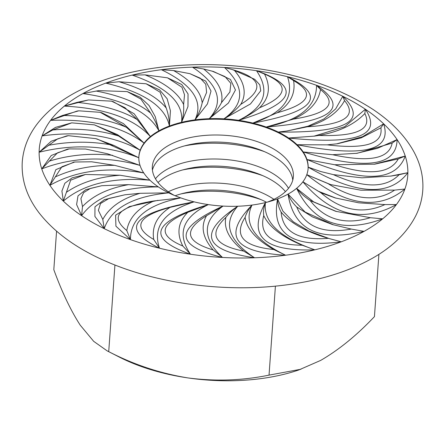 <?xml version="1.0" encoding="UTF-8"?>
<svg xmlns="http://www.w3.org/2000/svg" width="445" height="445" viewBox="0 0 445 445"><rect width="100%" height="100%" fill="white"/><g stroke="black" fill="none" stroke-linecap="round" stroke-linejoin="round"><path stroke-width="0.67" d="M194.109 201.846A84.828 43.56 -175.9 0 1 180.765 197.892A84.828 43.56 -175.9 0 1 168.722 192.857A84.828 43.56 -175.9 0 1 158.342 186.906A84.828 43.56 -175.9 0 1 149.943 180.203A84.828 43.56 -175.9 0 1 143.78 172.966A84.828 43.56 -175.9 0 1 140.036 165.412A84.828 43.56 -175.9 0 1 138.829 157.764A84.828 43.56 -175.9 0 1 138.885 156.401A84.828 43.56 -175.9 0 1 140.192 150.265A84.828 43.56 -175.9 0 1 144.091 143.129A84.828 43.56 -175.9 0 1 150.399 136.587A84.828 43.56 -175.9 0 1 158.926 130.824A84.828 43.56 -175.9 0 1 169.423 126.03A84.828 43.56 -175.9 0 1 181.554 122.336A84.828 43.56 -175.9 0 1 194.966 119.866A84.828 43.56 -175.9 0 1 209.239 118.693A84.828 43.56 -175.9 0 1 223.952 118.843A84.828 43.56 -175.9 0 1 238.648 120.322A84.828 43.56 -175.9 0 1 252.882 123.081A84.828 43.56 -175.9 0 1 266.221 127.036A84.828 43.56 -175.9 0 1 278.264 132.065A84.828 43.56 -175.9 0 1 288.644 138.022A84.828 43.56 -175.9 0 1 297.049 144.72A84.828 43.56 -175.9 0 1 303.212 151.956A84.828 43.56 -175.9 0 1 306.955 159.516A84.828 43.56 -175.9 0 1 308.163 167.159A84.828 43.56 -175.9 0 1 308.107 168.527A84.828 43.56 -175.9 0 1 306.794 174.662A84.828 43.56 -175.9 0 1 302.9 181.794A84.828 43.56 -175.9 0 1 296.593 188.341A84.828 43.56 -175.9 0 1 288.06 194.098A84.828 43.56 -175.9 0 1 277.569 198.898A84.828 43.56 -175.9 0 1 265.431 202.586A84.828 43.56 -175.9 0 1 252.026 205.062A84.828 43.56 -175.9 0 1 237.747 206.235A84.828 43.56 -175.9 0 1 223.04 206.085A84.828 43.56 -175.9 0 1 208.343 204.605A84.828 43.56 -175.9 0 1 194.109 201.846C131.492 213.294 119.955 228.752 159.505 248.227C152.374 227.178 163.91 211.72 194.109 201.846L170.068 207.359C137.627 216.287 132.187 226.994 153.748 239.482L159.505 248.227A184.725 94.863 -175.9 0 1 130.452 239.61C130.391 218.612 147.167 204.706 180.765 197.892L153.992 200.951C118.459 206.652 109.398 216.515 126.808 230.543L130.452 239.61A184.725 94.863 -175.9 0 1 104.225 228.652C111.239 208.343 132.738 196.412 168.722 192.857L140.03 193.302L124.928 194.788L109.07 198.42L100.52 203.543L98.367 210.368L102.812 219.457L104.225 228.652A184.725 94.863 -175.9 0 1 81.619 215.686C95.497 196.679 121.068 187.084 158.342 186.906L128.611 184.642L101.749 185.704L90.379 188.441L83.621 192.646L80.912 198.581L82.486 206.569L81.619 215.686A184.725 94.863 -175.9 0 1 63.329 201.101C83.643 183.974 112.513 177.01 149.943 180.203L120.083 175.235L85.485 174.484L70.644 180.192L63.329 201.101A184.725 94.863 -175.9 0 1 49.901 185.337C76.039 170.613 107.328 166.491 143.78 172.966L142.305 172.532M157.981 200.333L129.428 206.586L115.589 215.174L115.928 226.182L130.452 239.61M208.343 204.605C151.645 221.744 145.699 238.286 190.505 254.234C176.52 233.775 182.467 217.232 208.343 204.605L187.773 212.326C159.41 224.213 157.758 235.438 182.812 246.013L190.505 254.234A184.725 94.863 -175.9 0 1 159.505 248.227M223.04 206.085C173.984 228.396 173.806 245.518 222.506 257.455C202.091 238.209 202.269 221.087 223.04 206.085L206.569 215.708C183.145 230.187 185.326 241.596 213.116 249.929L222.506 257.455A184.725 94.863 -175.9 0 1 190.505 254.234M237.747 206.235C197.825 233.041 203.421 250.229 254.534 257.783C228.313 240.339 222.717 223.156 237.747 206.235C232.741 209.912 228.786 213.633 225.882 217.399C208.11 234.037 214.062 245.273 243.743 251.114L254.534 257.783A184.725 94.863 -175.9 0 1 222.506 257.455M252.026 205.062C222.444 235.544 233.647 252.265 285.623 255.224C254.384 240.105 243.187 223.384 252.026 205.062C248.616 209.2 246.319 213.294 245.128 217.344C233.547 235.633 243.087 246.358 273.758 249.528L285.623 255.224A184.725 94.863 -175.9 0 1 254.534 257.783M265.431 202.586C247.103 235.828 263.562 251.581 314.821 249.84C279.521 237.508 263.062 221.755 265.431 202.586C263.735 207.053 263.162 211.375 263.729 215.552C258.684 234.932 271.528 244.822 302.255 245.228L314.821 249.84A184.725 94.863 -175.9 0 1 285.623 255.224M329.367 238.631L308.791 230.988L293.3 221.821L282.892 211.125L277.569 198.898C271.038 233.881 292.265 248.182 341.248 241.802A184.725 94.863 -175.9 0 1 314.821 249.84M333.5 224.859L305.098 212.054L288.06 194.098C293.528 229.765 318.876 242.18 364.093 231.356A184.725 94.863 -175.9 0 1 341.248 241.802L328.493 238.375M336.503 211.531L313.647 201.874L296.593 188.341C313.892 223.601 342.589 233.759 382.672 218.818A184.725 94.863 -175.9 0 1 364.093 231.356L351.283 229.069L332.649 224.614L312.373 216.893L296.737 207.008C292.766 203.048 289.873 198.748 288.06 194.098M336.108 198.186L318.292 191.233L302.9 181.794C331.508 215.58 362.681 223.173 396.412 204.561A184.725 94.863 -175.9 0 1 382.672 218.818L370.335 217.705L335.647 211.286L310.154 200.517C304.63 196.901 300.108 192.841 296.593 188.341M330.969 184.742L306.794 174.662C345.843 205.946 378.545 210.735 404.894 189.03A184.725 94.863 -175.9 0 1 396.412 204.561L384.925 204.583L358.72 202.82L335.285 197.947L320.94 192.802L302.9 181.794M320.584 171.486L308.163 167.159C356.462 194.993 389.698 196.84 407.87 172.693L390.315 176.164M334.707 164.756C368.799 175.714 389.987 173.761 398.281 158.898L374.801 164.166L334.707 164.756L306.955 159.516C363.042 183.051 395.8 181.894 405.239 156.039L373.945 164.283M332.637 154.721C369.294 162.625 389.13 158.754 392.145 143.101L357.101 153.291L332.637 154.721L303.212 151.956C365.378 170.48 396.673 166.358 397.09 139.585L377.538 148.302L356.234 153.414M327.253 144.853C365.367 149.464 383.245 143.785 380.887 127.821L361.123 137.9L337.521 143.746L327.253 144.853L297.049 144.72C363.404 157.669 392.279 150.705 383.662 123.827L362.558 136.715L336.62 143.874M318.726 135.447C357.135 136.621 372.51 129.311 364.85 113.52C354.348 124.578 338.973 131.887 318.726 135.447L314.537 136.109L288.644 138.022C357.179 145.003 382.756 135.408 365.373 109.242L344.636 126.753L313.886 136.203M307.306 126.786C344.847 124.489 357.252 115.767 344.525 100.631C338.1 112.668 325.69 121.385 307.306 126.786L286.675 131.047L278.264 132.065C346.894 132.866 368.393 120.934 342.767 96.27L335.702 108.864L324.121 118.843L308.012 126.202L287.381 130.941M266.221 127.036C332.854 121.63 349.631 107.723 316.54 85.312C316.595 106.311 299.824 120.222 266.221 127.036L293.344 119.132C328.877 113.436 337.939 103.574 320.528 89.545L316.54 85.312A184.725 94.863 -175.9 0 1 342.767 96.27A184.725 94.863 -175.9 0 1 365.373 109.242A184.725 94.863 -175.9 0 1 383.662 123.827A184.725 94.863 -175.9 0 1 397.09 139.585A184.725 94.863 -175.9 0 1 405.239 156.039A184.725 94.863 -175.9 0 1 407.87 172.693A184.725 94.863 -175.9 0 1 404.894 189.03L394.615 190.115L360.906 190.215L330.129 184.497L306.794 174.662M252.882 123.081C315.499 111.634 327.036 96.176 287.487 76.701C294.618 97.75 283.081 113.208 252.882 123.081L277.268 112.73C309.709 103.802 315.149 93.094 293.589 80.606L287.487 76.701A184.725 94.863 -175.9 0 1 316.54 85.312M238.648 120.322C295.347 103.179 301.293 86.636 256.487 70.694C270.471 91.147 264.525 107.69 238.648 120.322C246.43 116.785 253.405 112.596 259.563 107.757C287.926 95.875 289.578 84.645 264.525 74.076L256.487 70.694A184.725 94.863 -175.9 0 1 287.487 76.701M223.952 118.843L250.474 103.946L260.737 90.774L259.774 84.834L254.746 79.327L232.49 69.609L224.486 67.473C244.9 86.719 244.722 103.841 223.952 118.843C230.488 114.599 236.095 109.776 240.767 104.375C264.191 89.896 262.01 78.492 234.22 70.16L231.311 69.264M209.239 118.693L228.38 103.068L235.455 89.996L230.477 79.471L213.444 71.495L203.593 68.975L192.457 67.139C218.679 84.589 224.274 101.772 209.239 118.693C214.334 113.848 218.4 108.519 221.454 102.689L229.909 91.987L230.855 83.354L224.998 76.59L211.814 71.022M194.966 119.866L207.426 103.946L211.013 91.025L205.735 81.096L189.932 73.681L173.578 70.56L161.368 69.704C192.602 84.823 203.804 101.543 194.966 119.866C198.453 114.56 200.867 108.853 202.208 102.739L206.597 92.443L205.79 84.294L200.294 78.203L189.932 73.681M181.554 122.336L187.974 106.55L188.04 93.945L181.766 84.533L167.487 77.825L145.081 74.86L132.165 75.088C167.47 87.42 183.93 103.168 181.554 122.336C183.34 116.707 184.024 110.772 183.613 104.536L184.519 94.841L181.955 87.237L167.487 77.825M169.423 126.03L170.424 110.816L167.159 98.784L159.621 89.935L146.144 83.777L118.976 81.747L105.743 83.12C144.035 92.293 165.262 106.594 169.423 126.03C169.45 120.228 168.382 114.22 166.23 108.018L160.083 92.193L146.144 83.777M158.926 130.824L155.249 116.651L149.008 105.471L140.208 97.277L127.203 91.598L98.701 90.613L82.892 93.572C123.015 99.302 148.357 111.717 158.926 130.824C157.196 125.012 154.421 119.099 150.599 113.08L140.893 99.096L127.203 91.598M98.701 90.613L82.892 93.572A184.725 94.863 -175.9 0 1 105.743 83.12A184.725 94.863 -175.9 0 1 132.165 75.088A184.725 94.863 -175.9 0 1 161.368 69.704A184.725 94.863 -175.9 0 1 192.457 67.139A184.725 94.863 -175.9 0 1 224.486 67.473A184.725 94.863 -175.9 0 1 256.487 70.694M150.399 136.587L134.218 113.814L113.219 101.655L111.539 101.16L88.472 99.947L77.002 102.383L64.319 106.11C105.048 108.23 133.739 118.387 150.399 136.587L137.182 119.566L125.028 107.729L111.539 101.16M88.472 99.947L64.319 106.11A184.725 94.863 -175.9 0 1 82.892 93.572M144.091 143.129L123.421 123.599L101.899 112.808L100.242 112.324L78.787 110.816L62.411 115.5L50.58 120.361C90.68 118.804 121.852 126.391 144.091 143.129L126.397 127.287L100.242 112.324M78.787 110.816L77.063 111.061L50.58 120.361A184.725 94.863 -175.9 0 1 64.319 106.11M140.192 150.265L117.358 134.574L94.407 124.861L71.728 122.853L52.721 129.973L42.097 135.897C80.345 130.702 113.047 135.491 140.192 150.265L118.57 135.998L94.407 124.861M71.728 122.853L55.547 127.365L42.097 135.897A184.725 94.863 -175.9 0 1 50.58 120.361M138.829 157.764L97.36 139.107L95.697 138.623L68.358 135.68L57.694 138.834L39.121 152.234C74.365 143.568 107.601 145.415 138.829 157.764L113.931 145.443L95.697 138.623M68.358 135.68L66.639 135.925L51.22 141.221L39.121 152.234A184.725 94.863 -175.9 0 1 42.097 135.897M140.036 165.412L107.479 153.759L85.601 149.025L69.203 148.897L57.538 152.813L41.752 168.883C72.913 157.007 105.676 155.85 140.036 165.412L107.479 153.759M69.203 148.897L67.484 149.142L51.275 155.477L41.752 168.883A184.725 94.863 -175.9 0 1 39.121 152.234M73.998 162.13L55.859 169.651L49.901 185.337A184.725 94.863 -175.9 0 1 41.752 168.883M85.485 174.484L72.129 177.85L64.842 183.29L61.911 191.038L63.329 201.101M101.749 185.704L85.813 189.665L77.997 195.861L76.601 204.539L81.619 215.686M124.928 194.788L104.403 199.638L94.974 206.78L94.913 216.454L104.225 228.652M292.766 180.108A70.688 36.301 4.1 0 0 261.154 150.277A70.688 36.301 4.1 0 0 187.957 145.026A70.688 36.301 4.1 0 0 168.533 152.234A70.688 36.301 4.1 0 0 152.418 170.046M174.345 195.411A70.688 36.301 -175.9 0 1 152.335 166.497A70.688 36.301 -175.9 0 1 169.039 145.187A70.688 36.301 -175.9 0 1 248.366 138.99A70.688 36.301 -175.9 0 1 293.355 176.604A70.688 36.301 -175.9 0 1 267.439 202.086M288.51 188.318A70.688 36.301 4.1 0 0 235.233 160.656A70.688 36.301 4.1 0 0 167.32 169.183A70.688 36.301 4.1 0 0 155.455 178.779M285.434 191.639A70.688 36.301 4.1 0 0 259.435 174.273A70.688 36.301 4.1 0 0 186.238 169.022A70.688 36.301 4.1 0 0 166.814 176.231A70.688 36.301 4.1 0 0 158.031 182.506M273.925 199.332A70.688 36.301 4.1 0 0 168.321 191.762M266.594 202.303A70.688 36.301 4.1 0 0 257.716 198.264A70.688 36.301 4.1 0 0 184.519 193.019A70.688 36.301 4.1 0 0 175.158 195.75M378.906 254.334L374.44 316.629C356.773 335.302 338.856 349.892 320.695 360.394L298.79 369.973A141.382 72.602 -175.9 0 1 187.835 377.905C215.413 381.504 242.481 380.575 269.036 375.124L275.411 286.135M56.571 231.228L53.812 269.664C61.933 291.976 70.738 310.476 80.228 325.173L93.678 341.332L107.195 350.894L119.371 357.113A141.382 72.602 4.1 0 0 187.835 377.905C160.066 373.355 133.695 364.6 108.719 351.645L114.927 265.02M107.195 350.894L108.719 351.645M300.959 369.233L269.036 375.124M138.862 156.707A84.828 43.56 -175.9 0 1 158.887 131.442A84.828 43.56 -175.9 0 1 253.8 123.933A84.828 43.56 -175.9 0 1 308.079 168.833M261.065 199.655A84.828 43.56 4.1 0 0 181.004 193.914M262.784 175.658A84.828 43.56 4.1 0 0 182.723 169.918M264.508 151.662A84.828 43.56 4.1 0 0 184.441 145.921M102.812 219.457C109.242 207.42 121.646 198.704 140.03 193.302M82.486 206.569C92.988 195.511 108.363 188.202 128.611 184.642M66.45 192.268C80.706 182.522 98.584 176.843 120.083 175.235M55.197 176.982C72.769 168.85 92.605 164.978 114.699 165.362L91.67 161.785L74.816 162.002L61.883 166.747L49.901 185.337M114.699 165.362L143.78 172.966M49.056 161.19C69.414 154.91 90.602 152.958 112.629 155.333M48.221 145.359C70.749 141.126 92.649 141.154 113.931 145.443M52.721 129.973C76.729 127.921 98.679 129.929 118.57 135.998M62.411 115.5C87.17 115.689 108.502 119.616 126.397 127.287M77.002 102.383C101.766 104.803 121.824 110.532 137.182 119.566M96.053 91.019C120.061 95.597 138.245 102.951 150.599 113.08M118.976 81.747C141.504 88.349 157.257 97.105 166.23 108.018M145.081 74.86C165.445 83.282 178.289 93.172 183.613 104.536M173.578 70.56C191.155 80.545 200.701 91.27 202.208 102.739M203.593 68.975C217.855 80.222 223.807 91.459 221.454 102.689M234.22 70.16C244.728 82.325 246.914 93.728 240.767 104.375M264.525 74.076C270.961 86.792 269.308 98.017 259.563 107.757M293.589 80.606C295.758 93.483 290.318 104.191 277.268 112.73M320.528 89.545C318.37 102.194 309.308 112.057 293.344 119.132M344.525 100.631L342.767 96.27M364.85 113.52L365.373 109.242M380.887 127.821L383.662 123.827M392.145 143.101L397.09 139.585M398.281 158.898L405.239 156.039M399.115 174.729L391.194 176.042L361.918 177.833L333.405 174.64C363.893 188.324 385.793 188.352 399.115 174.729L407.87 172.693M333.405 174.64L320.773 171.547L308.163 167.159M328.766 184.085C354.721 200.078 376.67 202.086 394.615 190.115M320.94 192.802C341.571 210.607 362.903 214.54 384.925 204.583M310.154 200.517C324.839 219.608 344.903 225.337 370.335 217.705M296.737 207.008C305.036 226.794 323.22 234.148 351.283 229.069M281.107 212.07C282.759 231.956 298.506 240.712 328.36 238.336C305.832 231.739 290.079 222.984 281.107 212.07C278.804 207.926 277.624 203.532 277.569 198.898M302.255 245.228C281.891 236.807 269.047 226.917 263.729 215.552M273.758 249.528C256.181 239.543 246.636 228.813 245.128 217.344M243.743 251.114C229.481 239.866 223.529 228.63 225.882 217.399M213.116 249.929C202.609 237.764 200.428 226.355 206.569 215.708M182.812 246.013C176.376 233.297 178.028 222.066 187.773 212.326M153.748 239.482C151.578 226.605 157.018 215.897 170.068 207.359M126.808 230.543C128.967 217.889 138.028 208.026 153.992 200.951M370.891 259.101C345.787 272.813 315.522 281.663 280.105 285.651C226.588 291.731 166.252 284.583 118.554 266.416C83.148 253.038 56.699 235.238 39.199 213.016C26.934 197.04 21.288 180.053 22.25 162.052C23.24 148.897 27.868 136.654 36.14 125.323C46.619 111.178 61.477 99.341 80.717 89.807C119.872 70.138 175.886 61.399 231.539 65.654C287.904 70.26 335.068 84.862 373.032 109.453C391.683 121.902 405.367 136.137 414.095 152.162C420.742 164.6 423.623 177.422 422.75 190.638C422.082 199.466 419.696 207.954 415.597 216.092C406.652 233.286 391.75 247.62 370.891 259.101M74.816 162.002L73.108 162.247"/></g></svg>
